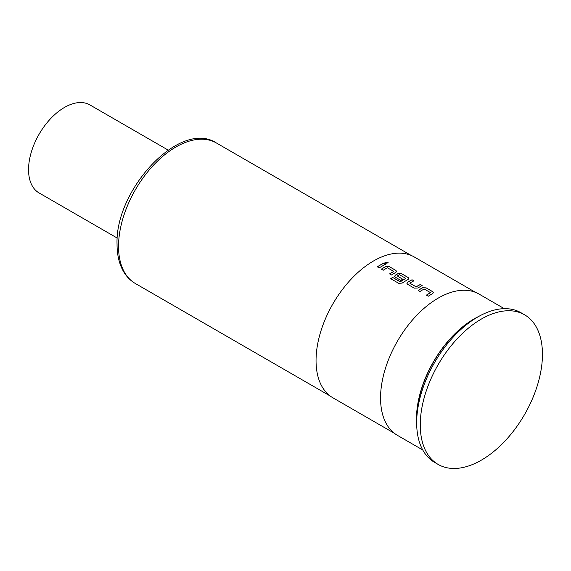<?xml version="1.0" encoding="UTF-8"?>
<svg xmlns="http://www.w3.org/2000/svg" width="571" height="571" viewBox="0 0 571 571"><rect width="100%" height="100%" fill="white"/><g stroke="black" fill="none" stroke-linecap="round" stroke-linejoin="round"><path stroke-width="0.86" d="M388.251 262.91L387.766 262.282L384.961 262.653M385.446 263.288L388.259 262.86L387.773 262.189L384.961 262.61L385.446 263.288M475.936 318.076A81.318 46.95 120 0 0 416.673 418.657A81.318 46.95 120 0 0 416.694 420.684M524.556 314.785L520.959 312.708A86.399 49.884 120 0 0 454.38 335.855A86.399 49.884 120 0 0 416.673 422.804A86.399 49.884 120 0 0 434.567 462.353L438.157 464.43A86.399 49.884 120 0 0 504.735 441.283A86.399 49.884 120 0 0 542.45 354.334A86.399 49.884 120 0 0 524.556 314.785A86.399 49.884 120 0 0 457.978 337.932A86.399 49.884 120 0 0 420.263 424.881A86.399 49.884 120 0 0 438.157 464.43M424.174 288.99L430.527 292.659A81.318 46.95 120 0 0 426.38 295.136L428.264 296.228A81.318 46.95 120 0 1 432.668 293.608L433.396 292.666L432.668 291.653L426.066 287.841L422.54 287.763A81.318 46.95 120 0 0 418.143 290.382L420.028 291.474A81.318 46.95 120 0 1 424.174 288.99M430.527 292.516L430.527 292.745A81.218 46.886 120 0 0 426.451 295.178M414.239 288.134L417.765 288.055A81.318 46.95 120 0 1 422.162 285.593L420.277 284.501A81.318 46.95 120 0 0 416.131 286.813L409.778 283.145A81.318 46.95 120 0 1 413.925 280.832L412.041 279.747A81.318 46.95 120 0 0 407.637 282.21L406.909 283.309L407.637 284.315L414.239 288.134M422.083 285.628L420.27 284.586A81.218 46.886 120 0 0 416.131 286.892L409.778 283.145M398.658 283.287L402.17 283.095A81.318 46.95 120 0 1 408.144 279.447L408.872 278.505L408.137 277.492L401.534 273.68L398.016 273.602A81.318 46.95 120 0 0 395.375 275.129L394.647 276.228L395.375 277.235L400.785 280.361A81.318 46.95 120 0 1 402.669 279.19L397.309 275.943A81.318 46.95 120 0 1 399.443 274.708L405.795 278.377A81.318 46.95 120 0 0 400.328 281.717L392.612 277.42A81.318 46.95 120 0 0 390.735 278.712L398.658 283.287M405.795 278.234L405.795 278.462A81.218 46.886 120 0 0 400.335 281.796L400.328 281.717M402.598 279.233L397.309 275.943M387.388 267.749L393.74 271.418A81.318 46.95 120 0 0 389.586 273.894L391.478 274.986A81.318 46.95 120 0 1 395.874 272.367L396.602 271.425L395.874 270.411L389.272 266.6L385.753 266.521A81.318 46.95 120 0 0 381.349 269.141L383.241 270.233A81.318 46.95 120 0 1 387.388 267.749M393.74 271.275L393.74 271.503A81.218 46.886 120 0 0 389.658 273.937M385.375 264.352L383.484 263.26A81.318 46.95 120 0 0 377.324 266.814L379.215 267.906A81.318 46.95 120 0 1 385.375 264.352M475.672 292.431L414.203 256.943A81.318 46.95 120 0 0 351.543 278.727A81.318 46.95 120 0 0 316.048 360.558A81.318 46.95 120 0 0 332.886 397.787L394.361 433.275M504.307 308.668L479.019 294.065A81.567 47.093 120 0 0 416.159 315.92A81.567 47.093 120 0 0 380.55 398.008A81.567 47.093 120 0 0 397.445 435.352L422.74 449.955M478.833 316.377A81.567 47.093 120 0 0 416.487 418.757A81.567 47.093 120 0 0 416.68 424.039M168.11 150.073L89.897 104.914A50.826 29.342 120 0 0 50.733 118.532A50.826 29.342 120 0 0 28.55 169.68A50.826 29.342 120 0 0 39.078 192.941L117.291 238.1M385.297 264.387L383.484 263.26M383.484 263.345A81.218 46.886 120 0 0 377.395 266.857M396.602 271.468L395.874 270.497L389.272 266.6M389.265 266.686L385.753 266.607A81.218 46.886 120 0 0 381.421 269.184M408.865 278.548L408.137 277.577L401.534 273.68M401.534 273.766L398.016 273.687A81.218 46.886 120 0 0 395.375 275.208L395.375 275.129M395.375 275.208L394.647 276.271M400.085 281.81L392.612 277.42M392.62 277.499A81.218 46.886 120 0 0 390.8 278.748M413.847 280.875L412.041 279.747M412.034 279.826A81.218 46.886 120 0 0 407.637 282.288L407.637 282.21M407.637 282.288L406.909 283.352M433.396 292.709L432.661 291.738L426.066 287.841M426.059 287.927L422.54 287.848A81.218 46.886 120 0 0 418.208 290.425M135.334 283.494C130.395 280.611 126.405 276.528 123.365 271.246C119.153 263.773 117.048 254.787 117.048 244.288C114.914 189.422 180.286 119.082 216.445 143A81.111 46.829 120 0 0 153.942 164.734A81.111 46.829 120 0 0 118.54 246.365A81.111 46.829 120 0 0 135.334 283.494L330.117 395.953M216.445 143L411.227 255.458"/></g></svg>
